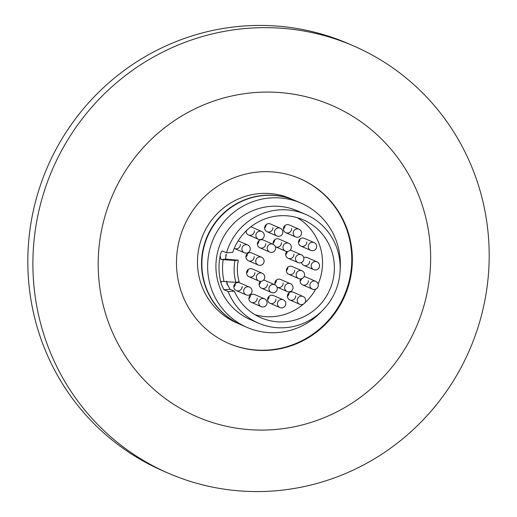 <?xml version="1.0" encoding="UTF-8"?>
<svg xmlns="http://www.w3.org/2000/svg" width="517" height="517" viewBox="0 0 517 517"><rect width="100%" height="100%" fill="white"/><g stroke="black" fill="none" stroke-linecap="round" stroke-linejoin="round"><path stroke-width="0.78" d="M268.168 350.332A89.751 87.593 -66.5 0 1 228.572 343.366A89.751 87.593 -66.5 0 1 178.048 245.879A89.751 87.593 -66.5 0 1 260.684 171.831A89.751 87.593 -66.5 0 1 300.28 178.804A89.751 87.593 -66.5 0 1 350.804 276.285A89.751 87.593 -66.5 0 1 268.168 350.332M271.496 429.782A169.654 165.563 113.5 0 0 430.499 250.881A169.654 165.563 113.5 0 0 257.356 92.388A169.654 165.563 113.5 0 0 98.353 271.283A169.654 165.563 113.5 0 0 271.496 429.782M270.746 491.15A232.85 227.247 113.5 0 0 485.14 299.046A232.85 227.247 113.5 0 0 354.061 46.142A232.85 227.247 113.5 0 0 251.333 28.067A232.85 227.247 113.5 0 0 36.94 220.164A232.85 227.247 113.5 0 0 168.019 473.068A232.85 227.247 113.5 0 0 270.746 491.15M354.061 46.142L348.981 43.932A232.85 227.247 113.5 0 0 246.254 25.85A232.85 227.247 113.5 0 0 31.86 217.954A232.85 227.247 113.5 0 0 162.939 470.858L168.019 473.068M220.972 259.469L234.957 260.471L238.253 260.238L226.019 259.159L220.972 259.469L220.132 256.012L220.339 254.868C220.985 252.322 221.631 251.016 222.278 250.952L226.511 252.794A59.274 57.846 -66.5 0 1 305.799 214.458A59.274 57.846 -66.5 0 1 340.141 265.227A59.274 57.846 -66.5 0 1 258.442 323.131A59.274 57.846 -66.5 0 1 228.133 291.523L223.9 289.682L221.308 284.098C220.843 282.25 221.037 281.338 221.89 281.364L221.703 281.351M234.957 260.471A48.475 47.306 113.5 0 0 234.175 271.496A48.475 47.306 113.5 0 0 235.875 282.366L221.89 281.364M321.839 311.144A67.74 66.105 -66.5 0 1 246.932 327.351A67.74 66.105 -66.5 0 1 207.685 269.325A67.74 66.105 -66.5 0 1 301.056 203.155A67.74 66.105 -66.5 0 1 340.302 261.175A67.74 66.105 -66.5 0 1 340.18 269.053M246.932 327.351L241.174 324.844A67.74 66.105 -66.5 0 1 201.927 266.817A67.74 66.105 -66.5 0 1 295.297 200.641L301.056 203.155M241.006 324.766A67.74 66.105 -66.5 0 1 240.838 324.695A67.74 66.105 -66.5 0 1 201.585 266.669A67.74 66.105 -66.5 0 1 294.961 200.499A67.74 66.105 -66.5 0 1 295.129 200.57M240.838 324.695L236.773 322.925A67.74 66.105 -66.5 0 1 197.526 264.898A67.74 66.105 -66.5 0 1 290.897 198.728L294.961 200.499M299.983 178.675A89.751 87.593 -66.5 0 1 351.696 255.424A89.751 87.593 -66.5 0 1 228.275 343.236M226.692 281.752A53.341 52.062 113.5 0 0 227.635 284.809L230.084 289.3L234.317 291.149L228.133 291.523M226.511 252.794L232.695 252.412A53.341 52.062 -66.5 0 1 303.434 219.893A53.341 52.062 -66.5 0 1 334.344 265.583A53.341 52.062 -66.5 0 1 260.814 317.697A53.341 52.062 -66.5 0 1 234.317 291.149M238.253 260.238A44.733 43.661 113.5 0 0 237.4 271.082A44.733 43.661 113.5 0 0 239.158 281.765L235.875 282.366M258.442 323.131L250.318 319.59A59.274 57.846 -66.5 0 1 215.97 268.814A59.274 57.846 -66.5 0 1 297.669 210.917L305.799 214.458M226.608 281.164L227.202 284.835L227.635 284.809M225.567 258.293A53.341 52.062 113.5 0 1 226.362 254.5L225.929 254.526L225.677 258.817L226.019 259.159M237.258 259.986L237.607 260.135M274.669 239.733A4.233 4.13 -66.5 0 1 273.15 243.197A4.233 4.13 -66.5 0 1 278.986 239.054L288.809 243.339A4.233 4.13 113.5 0 0 283.077 246.331A4.233 4.13 113.5 0 0 286.172 251.34M281.442 242.68A4.233 4.13 -66.5 0 1 275.328 246.687M273.409 244.476A4.233 4.13 -66.5 0 1 273.15 243.19M287.2 251.449A4.233 4.13 -66.5 0 1 285.681 254.668A4.233 4.13 -66.5 0 1 286.922 251.449M293.973 254.151A4.233 4.13 -66.5 0 1 288.137 258.287A4.233 4.13 -66.5 0 1 285.681 254.661M287.866 267.199A4.233 4.13 -66.5 0 1 286.353 270.669M294.638 270.152A4.233 4.13 -66.5 0 1 288.803 274.288A4.233 4.13 -66.5 0 1 286.353 270.662A4.233 4.13 -66.5 0 1 292.189 266.526L302.012 270.805A4.233 4.13 113.5 0 0 296.28 273.797A4.233 4.13 113.5 0 0 299.375 278.812M276.362 280.143A4.233 4.13 -66.5 0 1 274.844 283.613A4.233 4.13 -66.5 0 1 280.679 279.471L290.502 283.749A4.233 4.13 113.5 0 0 284.77 286.748A4.233 4.13 113.5 0 0 287.866 291.756M283.135 283.096A4.233 4.13 -66.5 0 1 277.022 287.097M275.102 284.886A4.233 4.13 -66.5 0 1 274.844 283.607M260.613 281.364A4.233 4.13 -66.5 0 1 259.095 284.583A4.233 4.13 -66.5 0 1 260.342 281.358M267.386 284.066A4.233 4.13 -66.5 0 1 261.55 288.202A4.233 4.13 -66.5 0 1 259.095 284.576M247.158 229.936A4.233 4.13 -66.5 0 1 246.066 231.357A4.233 4.13 -66.5 0 1 246.066 230.983M254.351 230.84A4.233 4.13 -66.5 0 1 248.515 234.977A4.233 4.13 -66.5 0 1 246.06 231.351M284.88 225.599A4.233 4.13 -66.5 0 1 283.361 229.063A4.233 4.13 -66.5 0 1 289.197 224.921L299.02 229.205A4.233 4.13 113.5 0 0 293.288 232.198A4.233 4.13 113.5 0 0 296.383 237.206M291.653 228.546A4.233 4.13 -66.5 0 1 285.817 232.682A4.233 4.13 -66.5 0 1 283.361 229.057M288.945 292.88A4.233 4.13 -66.5 0 1 287.426 296.351A4.233 4.13 -66.5 0 1 293.262 292.202L303.085 296.487A4.233 4.13 113.5 0 0 297.353 299.479A4.233 4.13 113.5 0 0 300.455 304.487M295.718 295.834A4.233 4.13 -66.5 0 1 289.882 299.963A4.233 4.13 -66.5 0 1 287.426 296.338M269.137 296.209A4.233 4.13 -66.5 0 1 267.625 299.673A4.233 4.13 -66.5 0 1 273.461 295.53L283.284 299.808A4.233 4.13 113.5 0 0 277.551 302.807A4.233 4.13 113.5 0 0 280.647 307.815M275.91 299.156A4.233 4.13 -66.5 0 1 270.074 303.292A4.233 4.13 -66.5 0 1 267.625 299.666M301.534 278.741A4.233 4.13 -66.5 0 1 300.093 281.222A4.233 4.13 -66.5 0 1 300.648 278.909M308.378 280.705A4.233 4.13 -66.5 0 1 302.542 284.841A4.233 4.13 -66.5 0 1 300.093 281.209M235.364 283.51A4.233 4.13 -66.5 0 1 233.852 286.98A4.233 4.13 -66.5 0 1 239.688 282.831L249.511 287.116A4.233 4.13 113.5 0 0 243.778 290.108A4.233 4.13 113.5 0 0 246.874 295.117M242.137 286.457A4.233 4.13 -66.5 0 1 236.301 290.593A4.233 4.13 -66.5 0 1 233.852 286.967M250.402 295.246A4.233 4.13 -66.5 0 1 248.884 298.716M257.175 298.199A4.233 4.13 -66.5 0 1 251.34 302.335A4.233 4.13 -66.5 0 1 248.884 298.71A4.233 4.13 -66.5 0 1 254.719 294.574L264.542 298.852A4.233 4.13 113.5 0 0 258.81 301.85A4.233 4.13 113.5 0 0 261.906 306.859M248.082 269.641A4.233 4.13 -66.5 0 1 246.564 273.112A4.233 4.13 -66.5 0 1 252.399 268.969L262.222 273.247A4.233 4.13 113.5 0 0 256.49 276.246A4.233 4.13 113.5 0 0 259.586 281.254M254.855 272.595A4.233 4.13 -66.5 0 1 249.02 276.731A4.233 4.13 -66.5 0 1 246.564 273.105M247.41 253.647A4.233 4.13 -66.5 0 1 245.898 257.117A4.233 4.13 -66.5 0 1 251.734 252.968L261.55 257.253A4.233 4.13 113.5 0 0 255.825 260.245A4.233 4.13 113.5 0 0 258.92 265.253M254.183 256.6A4.233 4.13 -66.5 0 1 248.347 260.736A4.233 4.13 -66.5 0 1 245.898 257.104M240.373 244.36A4.233 4.13 -66.5 0 1 234.24 248.354M258.92 240.696A4.233 4.13 -66.5 0 1 257.401 244.166A4.233 4.13 -66.5 0 1 263.237 240.024L273.06 244.302A4.233 4.13 113.5 0 0 267.328 247.3A4.233 4.13 113.5 0 0 270.423 252.309M265.693 243.649A4.233 4.13 -66.5 0 1 259.857 247.785A4.233 4.13 -66.5 0 1 257.401 244.16M266.139 224.637A4.233 4.13 -66.5 0 1 264.626 228.107A4.233 4.13 -66.5 0 1 270.462 223.964L280.279 228.243A4.233 4.13 113.5 0 0 274.553 231.241A4.233 4.13 113.5 0 0 277.648 236.25M272.911 227.59A4.233 4.13 -66.5 0 1 267.076 231.726A4.233 4.13 -66.5 0 1 264.626 228.1M299.983 239.022A4.233 4.13 -66.5 0 1 298.471 242.486A4.233 4.13 -66.5 0 1 304.306 238.343L314.123 242.622A4.233 4.13 113.5 0 0 308.39 245.62A4.233 4.13 113.5 0 0 311.493 250.629M306.755 241.969A4.233 4.13 -66.5 0 1 300.92 246.105A4.233 4.13 -66.5 0 1 298.471 242.479M309.638 261.208A4.233 4.13 -66.5 0 1 301.463 262.513M297.34 217.689A53.341 52.062 -66.5 0 1 322.485 260.419A53.341 52.062 -66.5 0 1 318.136 284.098M315.654 289.158A53.341 52.062 -66.5 0 1 304.784 302.904M303.492 304.041A53.341 52.062 -66.5 0 1 255.049 314.737M290.127 250.196A4.233 4.13 -66.5 0 1 291.517 250.525L301.34 254.803A4.233 4.13 113.5 0 0 295.608 257.802A4.233 4.13 113.5 0 0 298.703 262.81M263.541 280.111A4.233 4.13 -66.5 0 1 264.93 280.44L274.753 284.718A4.233 4.13 113.5 0 0 269.021 287.717A4.233 4.13 113.5 0 0 272.116 292.725M250.706 226.898A4.233 4.13 -66.5 0 1 251.895 227.215L261.718 231.493A4.233 4.13 113.5 0 0 255.986 234.492A4.233 4.13 113.5 0 0 259.088 239.5M304.015 276.75A4.233 4.13 -66.5 0 1 305.928 277.073L315.745 281.358A4.233 4.13 113.5 0 0 310.019 284.35A4.233 4.13 113.5 0 0 313.115 289.358M303.757 257.666A4.233 4.13 -66.5 0 1 307.188 257.582L317.011 261.861A4.233 4.13 113.5 0 0 311.279 264.859A4.233 4.13 113.5 0 0 314.375 269.868M223.163 259.689A57.232 55.849 113.5 0 0 222.575 270.701A57.232 55.849 113.5 0 0 224.081 281.578M221.308 284.098A59.274 57.846 -66.5 0 1 219.053 270.158A59.274 57.846 -66.5 0 1 220.132 256.012M223.9 289.682L230.084 289.3M234.537 248.496L244.36 252.774A4.233 4.233 0 0 0 250.176 249.84A4.233 4.233 0 0 0 247.746 245.013A4.233 4.13 113.5 0 0 242.014 248.011A4.233 4.13 113.5 0 0 245.11 253.02M249.02 276.731L258.843 281.009A4.233 4.233 0 0 0 264.659 278.075A4.233 4.233 0 0 0 262.222 273.247M302.542 284.841L312.365 289.119A4.233 4.233 0 0 0 318.181 286.179A4.233 4.233 0 0 0 315.745 281.358M289.882 299.963L299.705 304.248A4.233 4.233 0 0 0 305.521 301.308A4.233 4.233 0 0 0 303.085 296.487M303.802 265.344L313.625 269.628A4.233 4.233 0 0 0 319.441 266.688A4.233 4.233 0 0 0 317.011 261.861M300.92 246.105L310.743 250.39A4.233 4.233 0 0 0 316.559 247.449A4.233 4.233 0 0 0 314.123 242.622M267.076 231.726L276.899 236.004A4.233 4.233 0 0 0 282.715 233.07A4.233 4.233 0 0 0 280.279 228.243M259.857 247.785L269.68 252.063A4.233 4.233 0 0 0 275.496 249.129A4.233 4.233 0 0 0 273.06 244.302M248.347 260.736L258.17 265.014A4.233 4.233 0 0 0 263.987 262.074A4.233 4.233 0 0 0 261.55 257.253M238.169 240.844L247.746 245.013M236.301 290.593L246.124 294.877A4.233 4.233 0 0 0 251.941 291.937A4.233 4.233 0 0 0 249.511 287.116M251.34 302.335L261.163 306.613A4.233 4.233 0 0 0 266.979 303.679A4.233 4.233 0 0 0 264.542 298.852M270.074 303.292L279.897 307.576A4.233 4.233 0 0 0 285.714 304.636A4.233 4.233 0 0 0 283.284 299.808M277.299 287.232L287.122 291.51A4.233 4.233 0 0 0 292.939 288.576A4.233 4.233 0 0 0 290.502 283.749M288.803 274.288L298.626 278.566A4.233 4.233 0 0 0 304.442 275.626A4.233 4.233 0 0 0 302.012 270.805M288.137 258.287L297.954 262.571A4.233 4.233 0 0 0 303.776 259.631A4.233 4.233 0 0 0 301.34 254.803M285.817 232.682L295.634 236.967A4.233 4.233 0 0 0 301.456 234.027A4.233 4.233 0 0 0 299.02 229.205M275.606 246.816L285.423 251.1A4.233 4.233 0 0 0 291.245 248.16A4.233 4.233 0 0 0 288.809 243.339M248.515 234.977L258.338 239.255A4.233 4.233 0 0 0 264.155 236.321A4.233 4.233 0 0 0 261.718 231.493M261.55 288.202L271.373 292.48A4.233 4.233 0 0 0 277.19 289.546A4.233 4.233 0 0 0 274.753 284.718"/></g></svg>
